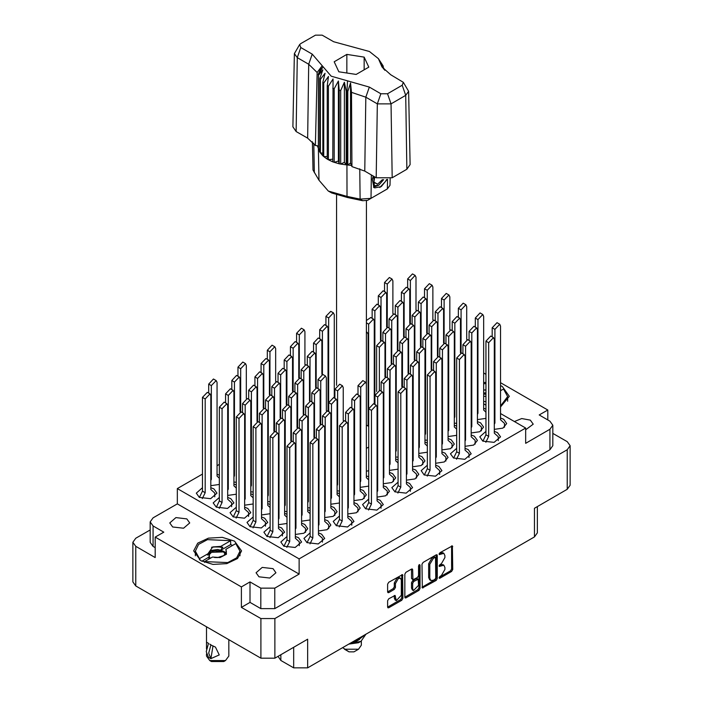<?xml version="1.0" encoding="UTF-8"?>
<svg xmlns="http://www.w3.org/2000/svg" width="703" height="703" viewBox="0 0 703 703"><rect width="100%" height="100%" fill="white"/><g stroke="black" fill="none" stroke-linecap="round" stroke-linejoin="round"><path stroke-width="1.05" d="M234.538 541.099L222.297 537.32L208.483 538.103L197.745 543.191L193.72 550.862L200.724 560.625L212.965 564.404L226.779 563.613L237.517 558.525L241.542 550.862L234.538 541.099M500.527 406.958L509.28 396.281L502.276 386.518L500.527 385.604M485.993 382.476L483.62 382.511M172.71 527.004L169.792 522.935L175.943 517.619L186.796 518.867L189.713 522.935L183.562 528.252L172.71 527.004M525.668 429.779L533.208 424.199L530.29 420.13L521.714 418.522L514.394 421.563M258.95 576.794L256.033 572.725L262.184 567.409L273.036 568.657L275.954 572.725L269.803 578.042L258.95 576.794M400.464 578.244L399.339 577.594L397.248 577.796L394.286 582.928L395.411 583.578L398.373 578.446L400.464 578.244L401.334 580.16L401.334 595.3L396.281 600.634L395.086 595.476L388.715 598.78L387.608 600.696L387.608 607.146L387.933 607.867L388.715 607.787L401.773 600.248L402.881 598.332L402.555 574.615L388.715 582.233L387.608 584.149L387.608 591.944L387.933 592.664L388.715 592.585L394.304 589.36L395.411 587.436L395.411 583.578M419.313 564.571L420.086 565.019L419.313 564.571L418.54 565.906L418.54 575.625L417.433 577.541L412.942 579.755L412.617 569.711L412.292 568.999L411.51 569.07L412.617 569.711M202.473 487.68L196.278 493.163L199.309 497.39L210.601 498.691L216.999 493.163L213.967 488.928L210.812 487.68M219.38 475.175L217.007 474.34M219.38 497.443L213.185 502.926L216.225 507.153L227.517 508.454L233.914 502.926L230.874 498.691L227.719 497.443M236.287 507.206L230.101 512.689L233.132 516.916L244.424 518.216L250.822 512.689L247.79 508.454L244.626 507.206M253.194 516.969L247.008 522.452L250.04 526.679L261.331 527.979L267.729 522.452L264.697 518.216L261.542 516.969M270.11 526.732L263.915 532.215L266.955 536.442L278.247 537.742L284.645 532.215L281.604 527.979L278.45 526.732M310.128 510.65L307.756 509.816M339.435 493.726L337.071 492.891M368.75 476.801L366.377 475.966M287.017 536.494L280.822 541.978L283.863 546.205L295.155 547.505L301.552 541.978L298.52 537.742L295.357 536.494M318.468 530.914L327.071 529.675L330.858 525.053L327.826 520.818L324.672 519.579M347.783 513.998L356.377 512.759L360.173 508.128L357.133 503.902L353.978 502.654M377.089 497.074L385.692 495.835L389.48 491.204L386.448 486.977L383.293 485.729M236.287 484.938L233.923 484.103M253.194 494.701L250.83 493.866M270.11 504.464L267.738 503.629M287.017 514.227L284.653 513.392M295.357 534.5L303.96 533.261L307.756 528.63L304.715 524.403L301.561 523.155M324.672 517.575L333.266 516.336L337.062 511.705L334.03 507.478L330.867 506.23M353.978 500.65L362.581 499.411L366.368 494.789L363.337 490.553L360.182 489.314M398.056 482.153L391.87 487.627L394.901 491.854L406.193 493.155L412.591 487.627L409.559 483.4L406.404 482.153M427.371 465.228L421.176 470.702L424.208 474.938L435.509 476.23L441.906 470.702L438.865 466.476L435.711 465.228M456.678 448.303L450.491 453.786L453.523 458.013L464.815 459.314L471.212 453.786L468.18 449.551L465.017 448.303M485.993 431.387L479.798 436.862L482.829 441.089L494.13 442.389L500.527 436.862L497.487 432.635L494.332 431.387M383.293 483.734L391.887 482.495L395.684 477.864L392.643 473.637L389.488 472.39M412.599 466.81L421.202 465.571L424.99 460.94L421.958 456.713L418.803 455.465M441.915 449.885L450.509 448.646L454.305 444.024L451.264 439.788L448.11 438.54M471.221 432.969L479.824 431.721L483.611 427.099L480.58 422.872L477.425 421.624M406.404 480.149L414.998 478.91L418.795 474.288L415.754 470.052L412.599 468.804M435.711 463.233L444.314 461.985L448.101 457.363L445.069 453.136L441.915 451.888M465.017 446.308L473.62 445.069L477.416 440.438L474.376 436.212L471.221 434.964M494.332 429.384L502.935 428.145L506.722 423.522L503.691 419.287L500.527 418.039M398.056 459.885L395.692 459.041M427.371 442.96L424.999 442.125M456.678 426.036L454.314 425.201M485.993 409.111L483.62 408.276M310.128 532.918L303.933 538.393L306.974 542.628L318.266 543.92L324.663 538.393L321.623 534.166L318.468 532.918M339.435 515.993L333.248 521.468L336.28 525.703L347.572 526.995L353.969 521.468L350.938 517.241L347.783 515.993M368.75 499.077L362.555 504.552L365.595 508.779L376.887 510.079L383.284 504.552L380.244 500.316L377.089 499.077M280.805 654.704L280.805 660.425L293.669 667.85L293.669 647.278M241.419 607.348L241.419 586.917L250.04 581.935L250.04 602.374L241.419 607.348L260.866 618.578L274.847 618.578L567.268 449.753L570.168 445.711L567.268 441.677L552.857 433.356M547.822 419.972L547.822 410.016L500.527 382.713M485.993 374.312L483.62 372.95M150.143 529.948L135.732 538.261L132.832 542.303L135.732 546.336L155.178 557.558L155.178 537.127L241.419 586.917M422.02 564.281L422.345 587.998L436.185 580.379L437.292 578.464L437.292 555.467L436.967 554.746L436.185 554.825L423.127 562.365L422.02 564.281M441.387 575.59L439.867 576.469L439.322 578.314L439.867 578.253L451.625 571.469L452.732 569.553L452.407 545.836L439.867 552.699L439.322 554.544L443.892 553.366L444.929 555.66L444.929 557.576L441.387 563.709L439.867 564.588L439.322 566.425L443.892 565.247L444.929 567.541L444.929 569.456L441.387 575.59M418.979 590.318L405.921 597.858L405.139 597.928L404.814 597.19L417.854 589.668L418.979 590.318L420.086 588.402L420.086 565.019M405.921 597.858L404.814 597.216L404.814 574.219L405.921 572.295L411.51 569.07M274.847 618.578L274.847 658.149L307.65 639.212L307.65 667.85L534.465 536.899L534.465 508.26L567.268 489.323L567.268 449.753M537.356 506.591L537.356 532.865L534.465 536.899M307.65 667.85L293.669 667.85M278.036 656.303L280.805 660.425M274.847 658.149L260.866 658.149L135.732 585.907L132.832 581.873L132.832 542.303M368.073 424.181L368.75 424.243M477.425 419.621L485.993 418.399M448.11 436.545L456.678 435.324M418.803 453.47L427.371 452.24M389.488 470.386L398.056 469.165M454.314 423.206L456.678 423.311M424.999 440.122L427.371 440.236M395.692 457.047L398.056 457.161M337.071 490.887L339.435 491.002M307.756 507.812L310.128 507.926M278.45 524.737L287.017 523.507M261.542 514.974L270.11 513.744M244.626 505.211L253.194 503.981M227.719 495.448L236.287 494.218M360.182 487.311L368.75 486.089M330.867 504.236L339.435 503.005M301.561 521.16L310.128 519.93M284.653 511.397L287.017 511.503M267.738 501.634L270.11 501.74M250.83 491.872L253.194 491.977M233.923 482.109L236.287 482.214M210.812 485.685L219.38 484.455M500.527 413.557L525.668 428.074L525.668 443.303L549.966 429.278L552.857 425.245L549.966 421.211L539.201 414.99L547.822 410.016M366.377 471.142L368.75 470.773M334.927 397.617L334.294 397.986M219.38 464.332L217.007 465.694M202.473 474.086L177.332 488.603L177.332 503.831L153.034 517.856L150.143 521.898L153.034 525.932L163.799 532.145L155.178 537.127M525.668 428.074L299.083 558.894L177.332 488.603M483.62 403.794L485.993 405.165M443.892 565.247L442.767 564.597L440.263 564.843L441.387 565.493M439.173 565.467L440.263 564.843M443.892 553.366L442.767 552.716L440.263 552.962L441.387 553.613M439.173 553.586L440.263 552.962M439.173 577.356L450.5 570.818L451.607 568.903L451.607 545.923M423.127 587.919L422.02 587.26L435.06 579.729L436.168 577.813L436.168 554.834L437.292 555.467M434.972 579.298L435.746 577.954L435.517 557.259L433.364 558.244L429.823 564.377L429.823 578.174L430.86 580.467L433.364 580.221L434.972 579.298M435.517 557.259L433.839 556.671L434.972 557.321M430.86 580.467L429.735 579.817L428.698 577.523L428.698 563.727L432.24 557.593L433.839 556.671M411.492 569.087L411.492 578.384L412.942 579.755M418.962 564.869L418.962 587.752L420.086 588.402M412.617 588.719L413.487 590.634L418.54 585.3L418.215 579.246L413.724 581.469L412.617 583.385L412.617 588.719L411.492 588.068L412.362 589.984L413.487 590.634M418.215 579.246L417.09 578.595L416.308 578.674L417.433 579.325M411.492 588.068L411.492 582.734L412.599 580.819L416.308 578.674M417.854 589.668L418.962 587.752M396.281 600.634L395.148 599.984L394.286 598.068L394.286 595.564L395.411 596.197M388.715 592.585L387.608 591.917L393.179 588.71L394.286 586.785L394.286 582.928M388.715 607.787L387.608 607.128L400.648 599.597L401.756 597.682L401.756 574.702L402.881 575.335M250.04 602.374L260.804 608.587L260.804 588.156L274.785 588.156L274.785 608.587L260.804 608.587M250.04 581.935L260.804 588.156M552.857 425.245L552.857 445.684L549.966 449.718L274.785 608.587M299.083 558.894L299.083 574.123L274.785 588.156M153.034 525.932L153.034 546.372L155.178 547.602M153.034 546.372L150.143 542.329L150.143 521.898M299.083 574.123L177.332 503.831M570.168 445.711L570.168 485.29L567.268 489.323M283.959 546.257L287.017 539.957L287.017 446.229L291.833 441.15L294.531 442.714L295.357 444.542L295.357 538.261L299.302 541.846L299.302 545.695M286.868 547.409L289.724 541.521L289.724 447.793L294.531 442.714M287.017 539.957L289.724 541.521M407.643 288.028L407.643 278.959L412.45 273.889L415.157 275.444L415.983 277.272L415.983 310.164M410.35 323.521L410.35 280.523L415.157 275.444M384.532 291.604L384.532 282.544L389.339 277.465L392.046 279.029L392.872 280.849L392.872 313.74M387.239 327.097L387.239 284.109L392.046 279.029M365.692 508.84L368.75 502.531L368.75 408.812L373.557 403.733L376.263 405.288L377.089 407.116L377.089 500.844L381.035 504.42L381.035 508.269M368.592 509.991L371.456 504.095L371.456 410.367L376.263 405.288M368.75 502.531L371.456 504.095M336.377 525.756L339.435 519.455L339.435 425.728L344.25 420.649L346.957 422.213L347.783 424.041L347.783 517.76L351.728 521.345L351.728 525.194M339.285 526.907L342.141 521.02L342.141 427.292L346.957 422.213M339.435 519.455L342.141 521.02M307.07 542.681L310.128 536.38L310.128 442.653L314.935 437.574L317.642 439.138L318.468 440.957L318.468 534.684L322.413 538.261L322.413 542.11M309.979 543.832L312.835 537.936L312.835 444.217L317.642 439.138M310.128 536.38L312.835 537.936M378.328 304.953L378.328 295.884L383.144 290.805L385.85 292.369L386.676 294.197L386.676 327.088M381.035 340.445L381.035 297.448L385.85 292.369M319.707 338.793L319.707 329.733L324.522 324.654L327.229 326.21L328.055 328.037L328.055 411.299M322.413 374.286L322.413 331.289L327.229 326.21M424.55 297.791L424.55 288.722L429.357 283.643L432.064 285.207L432.89 287.035L432.89 319.927M427.257 333.284L427.257 290.286L432.064 285.207M395.244 314.716L395.244 305.647L400.051 300.568L402.757 302.132L403.584 303.96L403.584 336.851M397.942 350.208L397.942 307.211L402.757 302.132M366.404 320.48L370.745 317.492L373.442 319.057L374.268 320.876L374.268 404.137M368.073 419.014L368.636 417.854L368.636 324.136L373.442 319.057M368.073 417.529L368.636 417.854M441.458 307.554L441.458 298.485L446.273 293.406L448.98 294.97L449.806 296.798L449.806 329.689M444.164 343.046L444.164 300.049L448.98 294.97M412.151 324.478L412.151 315.41L416.958 310.331L419.665 311.895L420.491 313.723L420.491 346.605M414.858 359.962L414.858 316.974L419.665 311.895M382.836 341.394L382.836 332.334L387.652 327.255L390.358 328.819L391.184 330.638L391.184 363.53M385.543 376.887L385.543 333.899L390.358 328.819M458.374 317.317L458.374 308.248L463.18 303.169L465.887 304.733L466.713 306.561L466.713 339.452M461.071 352.809L461.071 309.812L465.887 304.733M429.058 334.241L429.058 325.173L433.874 320.093L436.581 321.658L437.398 323.485L437.398 356.368M431.765 369.725L431.765 326.737L436.581 321.658M399.752 351.157L399.752 342.097L404.559 337.018L407.265 338.582L408.091 340.401L408.091 373.293M402.459 386.65L402.459 343.662L407.265 338.582M475.281 327.08L475.281 318.011L480.087 312.932L482.794 314.496L483.62 316.324L483.62 410.042L485.993 412.195M477.425 414.462L477.987 413.302L477.987 319.575L482.794 314.496M477.425 412.977L477.987 413.302M445.966 344.004L445.966 334.936L450.781 329.856L453.488 331.421L454.314 333.248L454.314 426.967L456.678 429.12M448.11 431.387L448.672 430.218L448.672 336.5L453.488 331.421M448.11 429.893L448.672 430.218M416.659 360.92L416.659 351.86L421.466 346.781L424.173 348.345L424.999 350.164L424.999 443.892L427.371 446.036M418.803 448.303L419.366 447.143L419.366 353.424L424.173 348.345M418.803 446.818L419.366 447.143M387.353 377.845L387.353 368.785L392.16 363.706L394.866 365.261L395.692 367.089L395.692 460.817L398.056 462.961M389.488 465.228L390.051 464.068L390.051 370.34L394.866 365.261M389.488 463.743L390.051 464.068M492.188 336.842L492.188 327.774L497.003 322.695L499.71 324.259L500.527 326.087L500.527 419.805L504.473 423.391L504.473 427.239M494.332 424.225L494.894 423.065L494.894 329.338L499.71 324.259M494.332 422.74L494.894 423.065M462.882 353.767L462.882 344.698L467.688 339.619L470.395 341.183L471.221 343.011L471.221 436.73L475.166 440.306L475.166 444.164M465.017 441.15L465.588 439.981L465.588 346.263L470.395 341.183M465.017 439.656L465.588 439.981M433.566 370.683L433.566 361.623L438.382 356.544L441.089 358.108L441.915 359.927L441.915 453.655L445.86 457.231L445.86 461.08M435.711 458.066L436.273 456.906L436.273 363.187L441.089 358.108M435.711 456.581L436.273 456.906M404.26 387.608L404.26 378.548L409.067 373.469L411.773 375.024L412.599 376.852L412.599 470.579L416.545 474.156L416.545 478.005M406.404 474.991L406.967 473.831L406.967 380.103L411.773 375.024M406.404 473.506L406.967 473.831M325.911 325.454L325.911 316.385L330.718 311.306L333.424 312.87L334.25 314.698L334.25 397.96M328.617 411.624L328.617 317.949L333.424 312.87M296.596 342.379L296.596 333.31L301.411 328.231L304.118 329.795L304.944 331.614L304.944 364.506M299.302 377.863L299.302 334.874L304.118 329.795M401.439 301.367L401.439 292.307L406.255 287.228L408.953 288.792L409.779 290.611L409.779 323.503M404.146 336.86L404.146 293.872L408.953 288.792M372.133 318.292L372.133 309.232L376.94 304.153L379.646 305.708L380.472 307.536L380.472 340.428M374.84 404.462L374.84 310.788L379.646 305.708M313.512 352.141L313.512 343.073L318.318 337.994L321.025 339.558L321.851 341.377L321.851 374.268M316.218 387.625L316.218 344.637L321.025 339.558M418.347 311.13L418.347 302.07L423.162 296.991L425.869 298.555L426.695 300.374L426.695 333.266M421.053 346.623L421.053 303.634L425.869 298.555M389.04 328.055L389.04 318.995L393.847 313.916L396.554 315.471L397.38 317.299L397.38 350.191M391.747 363.548L391.747 320.55L396.554 315.471M366.404 332.211L367.247 332.396L368.073 334.224L368.073 425.965M435.262 320.893L435.262 311.833L440.069 306.754L442.776 308.318L443.602 310.137L443.602 343.029M437.969 356.386L437.969 313.397L442.776 308.318M405.947 337.818L405.947 328.749L410.763 323.679L413.469 325.234L414.295 327.062L414.295 359.954M408.654 373.311L408.654 330.313L413.469 325.234M376.641 391.509L376.641 345.674L381.448 340.595L384.154 342.159L384.98 343.987L384.98 376.878M379.348 390.235L379.348 347.238L384.154 342.159M452.17 330.656L452.17 321.596L456.976 316.517L459.683 318.081L460.509 319.9L460.509 352.792M454.314 418.039L454.876 416.879L454.876 323.16L459.683 318.081M454.314 416.554L454.876 416.879M422.863 347.581L422.863 338.512L427.67 333.442L430.377 334.997L431.203 336.825L431.203 369.716M424.999 434.964L425.561 433.804L425.561 340.076L430.377 334.997M424.999 433.479L425.561 433.804M393.548 364.506L393.548 355.437L398.364 350.358L401.061 351.922L401.888 353.75L401.888 386.641M395.692 451.888L396.255 450.728L396.255 357.001L401.061 351.922M395.692 450.403L396.255 450.728M469.077 340.419L469.077 331.359L473.892 326.28L476.599 327.844L477.425 329.663L477.425 423.391L481.37 426.967L481.37 430.816M471.221 427.802L471.783 426.642L471.783 332.923L476.599 327.844M471.221 426.317L471.783 426.642M439.77 357.344L439.77 348.275L444.577 343.196L447.284 344.76L448.11 346.588L448.11 440.306L452.055 443.892L452.055 447.741M441.915 444.727L442.477 443.567L442.477 349.839L447.284 344.76M441.915 443.241L442.477 443.567M410.455 374.268L410.455 365.2L415.271 360.121L417.977 361.685L418.803 363.513L418.803 457.231L422.749 460.817L422.749 464.665M412.599 461.651L413.162 460.491L413.162 366.764L417.977 361.685M412.599 460.157L413.162 460.491M381.149 391.193L381.149 382.124L385.956 377.045L388.662 378.609L389.488 380.428L389.488 474.156L393.434 477.732L393.434 481.581M383.293 478.567L383.856 477.407L383.856 383.689L388.662 378.609M383.293 477.082L383.856 477.407M482.935 441.15L485.993 434.841L485.993 341.122L490.799 336.043L493.506 337.607L494.332 339.426L494.332 433.153L498.278 436.73L498.278 440.579M485.835 442.301L488.69 436.405L488.69 342.677L493.506 337.607M485.993 434.841L488.69 436.405M453.62 458.066L456.678 451.765L456.678 358.038L461.493 352.959L464.2 354.523L465.017 356.351L465.017 450.069L468.963 453.655L468.963 457.504M456.528 459.217L459.384 453.33L459.384 359.602L464.2 354.523M456.678 451.765L459.384 453.33M424.313 474.991L427.371 468.69L427.371 374.963L432.178 369.883L434.885 371.448L435.711 373.275L435.711 466.994L439.656 470.579L439.656 474.428M427.213 476.142L430.078 470.254L430.078 376.527L434.885 371.448M427.371 468.69L430.078 470.254M394.998 491.915L398.056 485.606L398.056 391.887L402.872 386.808L405.578 388.372L406.404 390.191L406.404 483.919L410.35 487.495L410.35 491.344M397.907 493.067L400.763 487.17L400.763 393.452L405.578 388.372M398.056 485.606L400.763 487.17M351.834 408.109L351.834 399.049L356.649 393.97L359.356 395.525L360.182 397.353L360.182 491.081L364.128 494.657L364.128 498.506M353.978 495.492L354.54 494.332L354.54 400.605L359.356 395.525M353.978 494.007L354.54 494.332M322.528 425.034L322.528 415.965L327.343 410.886L330.041 412.45L330.867 414.278L330.867 507.997L334.813 511.582L334.813 515.431M324.672 512.417L325.234 511.257L325.234 417.529L330.041 412.45M324.672 510.932L325.234 511.257M293.221 441.959L293.221 432.89L298.028 427.811L300.735 429.375L301.561 431.194L301.561 524.921L305.506 528.498L305.506 532.347M295.357 529.341L295.919 528.173L295.919 434.454L300.735 429.375M295.357 527.848L295.919 528.173M334.927 398.346L334.927 389.286L339.742 384.207L342.449 385.762L343.275 387.59L343.275 420.482M337.071 485.729L337.633 484.569L337.633 390.842L342.449 385.762M337.071 484.244L337.633 484.569M305.62 415.271L305.62 406.202L310.427 401.123L313.134 402.687L313.96 404.515L313.96 437.407M307.756 502.654L308.327 501.494L308.327 407.766L313.134 402.687M307.756 501.169L308.327 501.494M276.305 432.196L276.305 423.127L281.121 418.048L283.827 419.612L284.653 421.431L284.653 515.158L287.017 517.303M278.45 519.579L279.012 518.41L279.012 424.691L283.827 419.612M278.45 518.085L279.012 518.41M318.02 388.583L318.02 379.523L322.826 374.444L325.533 376L326.359 377.827L326.359 410.719M320.726 424.076L320.726 381.079L325.533 376M288.705 405.508L288.705 396.439L293.52 391.36L296.227 392.924L297.053 394.752L297.053 427.644M291.411 441.001L291.411 398.003L296.227 392.924M259.398 422.433L259.398 413.364L264.205 408.285L266.912 409.849L267.738 411.668L267.738 505.395L270.11 507.54M261.542 509.816L262.105 508.647L262.105 414.928L266.912 409.849M261.542 508.322L262.105 508.647M301.112 378.82L301.112 369.76L305.919 364.681L308.626 366.237L309.452 368.064L309.452 400.956M303.81 414.313L303.81 371.316L308.626 366.237M271.797 395.745L271.797 386.676L276.613 381.597L279.319 383.161L280.137 384.989L280.137 417.881M274.504 431.238L274.504 388.241L279.319 383.161M242.491 412.67L242.491 403.601L247.298 398.522L250.004 400.086L250.83 401.905L250.83 495.633L253.194 497.777M244.626 500.053L245.198 498.884L245.198 405.165L250.004 400.086M244.626 498.559L245.198 498.884M284.197 369.057L284.197 359.998L289.012 354.918L291.719 356.474L292.545 358.302L292.545 391.193M286.903 404.55L286.903 361.553L291.719 356.474M254.89 385.982L254.89 376.913L259.697 371.834L262.404 373.398L263.23 375.226L263.23 408.118M257.597 421.475L257.597 378.478L262.404 373.398M225.575 402.907L225.575 393.838L230.391 388.759L233.097 390.323L233.923 392.142L233.923 485.87L236.287 488.023M227.719 490.29L228.282 489.121L228.282 395.402L233.097 390.323M227.719 488.796L228.282 489.121M267.289 359.295L267.289 350.235L272.096 345.155L274.803 346.711L275.629 348.539L275.629 381.43M269.996 394.787L269.996 351.79L274.803 346.711M237.983 376.219L237.983 367.151L242.79 362.071L245.496 363.636L246.322 365.463L246.322 398.355M240.681 411.712L240.681 368.715L245.496 363.636M374.945 404.533L374.945 395.464L379.761 390.385L382.467 391.949L383.293 393.777L383.293 487.495L387.239 491.081L387.239 494.93M377.089 491.915L377.652 490.756L377.652 397.028L382.467 391.949M377.089 490.43L377.652 490.756M345.639 421.457L345.639 412.389L350.446 407.309L353.152 408.874L353.978 410.693L353.978 504.42L357.924 507.997L357.924 511.846M347.783 508.84L348.345 507.671L348.345 413.953L353.152 408.874M347.783 507.346L348.345 507.671M316.324 438.373L316.324 429.313L321.139 424.234L323.846 425.79L324.672 427.617L324.672 521.345L328.617 524.921L328.617 528.77M318.468 525.756L319.03 524.596L319.03 430.869L323.846 425.79M318.468 524.271L319.03 524.596M358.038 394.77L358.038 385.701L362.853 380.622L365.551 382.186L366.377 384.014L366.377 477.732L368.75 479.885M360.182 482.153L360.744 480.993L360.744 387.265L365.551 382.186M360.182 480.667L360.744 480.993M328.732 411.694L328.732 402.626L333.538 397.546L336.245 399.111L337.071 400.93L337.071 494.657L339.435 496.801M330.867 499.077L331.429 497.909L331.429 404.19L336.245 399.111M330.867 497.583L331.429 497.909M299.416 428.61L299.416 419.55L304.232 414.471L306.939 416.027L307.756 417.854L307.756 511.582L310.128 513.726M301.561 515.993L302.123 514.833L302.123 421.106L306.939 416.027M301.561 514.508L302.123 514.833M267.052 536.494L270.11 530.194L270.11 436.466L274.917 431.387L277.623 432.951L278.45 434.779L278.45 528.498L282.395 532.083L282.395 535.932M269.952 537.646L272.817 531.758L272.817 438.031L277.623 432.951M270.11 530.194L272.817 531.758M311.816 401.931L311.816 392.863L316.631 387.784L319.338 389.348L320.164 391.167L320.164 424.058M314.522 437.415L314.522 394.427L319.338 389.348M282.509 418.847L282.509 409.787L287.316 404.708L290.023 406.264L290.849 408.091L290.849 440.983M284.653 506.23L285.216 505.07L285.216 411.343L290.023 406.264M284.653 504.745L285.216 505.07M250.136 526.732L253.194 520.431L253.194 426.703L258.01 421.624L260.716 423.188L261.542 425.016L261.542 518.735L265.488 522.32L265.488 526.169M253.045 527.883L255.901 521.995L255.901 428.268L260.716 423.188M253.194 520.431L255.901 521.995M294.909 392.169L294.909 383.1L299.724 378.021L302.422 379.585L303.248 381.404L303.248 414.295M297.615 427.652L297.615 384.664L302.422 379.585M265.602 409.084L265.602 400.025L270.409 394.945L273.115 396.501L273.942 398.329L273.942 431.22M267.738 496.467L268.3 495.307L268.3 401.58L273.115 396.501M267.738 494.982L268.3 495.307M233.229 516.969L236.287 510.668L236.287 416.941L241.103 411.861L243.8 413.426L244.626 415.253L244.626 508.972L248.572 512.557L248.572 516.406M236.138 518.12L238.994 512.232L238.994 418.505L243.8 413.426M236.287 510.668L238.994 512.232M307.308 365.481L307.308 356.412L312.123 351.333L314.83 352.897L315.647 354.725L315.647 387.617M310.014 400.974L310.014 357.976L314.83 352.897M278.001 382.406L278.001 373.337L282.808 368.258L285.515 369.822L286.341 371.641L286.341 404.533M280.708 417.89L280.708 374.901L285.515 369.822M248.686 399.322L248.686 390.262L253.502 385.182L256.208 386.738L257.034 388.566L257.034 421.457M250.83 486.704L251.393 485.545L251.393 391.817L256.208 386.738M250.83 485.219L251.393 485.545M216.322 507.206L219.38 500.905L219.38 407.178L224.187 402.098L226.893 403.663L227.719 405.49L227.719 499.209L231.665 502.794L231.665 506.643M219.222 508.357L222.086 502.469L222.086 408.742L226.893 403.663M219.38 500.905L222.086 502.469M290.401 355.718L290.401 346.649L295.207 341.57L297.914 343.134L298.74 344.962L298.74 377.854M293.107 391.211L293.107 348.213L297.914 343.134M261.085 372.643L261.085 363.574L265.901 358.495L268.608 360.059L269.434 361.878L269.434 394.77M263.792 408.127L263.792 365.138L268.608 360.059M231.779 389.559L231.779 380.499L236.586 375.42L239.292 376.975L240.118 378.803L240.118 411.694M233.923 476.942L234.486 475.782L234.486 382.054L239.292 376.975M233.923 475.456L234.486 475.782M208.668 393.144L208.668 384.075L213.484 378.996L216.181 380.56L217.007 382.379L217.007 476.107L219.38 478.26M210.812 480.527L211.375 479.358L211.375 385.639L216.181 380.56M210.812 479.033L211.375 479.358M199.415 497.443L202.473 491.142L202.473 397.415L207.28 392.336L209.986 393.9L210.812 395.727L210.812 489.446L214.758 493.031L214.758 496.88M202.315 498.594L205.171 492.706L205.171 398.979L209.986 393.9M202.473 491.142L205.171 492.706M500.527 390.719L503.48 389.014L507.689 396.545L500.527 406M483.62 383.697L485.993 383.662M485.993 389.928L483.875 389.98M483.62 392.854L485.993 392.942M483.62 393.873L485.993 393.961M485.993 401.589L483.62 401.501M483.62 390.033L485.993 390.095M483.62 394.102L485.993 394.163M483.62 396.36L485.993 396.272M366.377 437.24L366.404 200.794M342.589 647.674L349.022 651.839L353.978 651.839L358.486 649.238L361.386 645.205L361.386 641.048M349.022 651.839L344.514 649.238L358.486 649.238M348.679 644.159L358.486 642.727L360.973 641.294L366.008 634.15M366.377 448.294L368.75 447.143M365.112 634.677L358.266 640.002L353.319 641.479M364.224 635.187L358.266 639.326L355.27 640.354M349.373 643.763L360.973 641.294M368.75 426.326L366.404 425.183M359.584 639.396L356.632 641.206L351.034 642.797M403.32 82.339L408.584 91.337L410.148 164.59L406.844 169.282L405.736 95.38L391.079 103.842L377.309 103.842L365.841 97.225L351.544 92.348L351.939 166.629L364.734 171.128L376.202 177.745L377.309 103.842L380.806 93.727L387.573 93.727L402.23 85.265L403.32 82.339L390.771 74.746L382.028 66.934L378.346 58.577L369.4 51.486L333.653 41.767L322.194 35.15L315.427 35.15L300.77 43.612L299.68 44.588L300.77 47.514L312.229 54.131L331.21 76.152L369.347 87.11L380.806 93.727M387.573 93.727L391.079 103.842L392.186 177.745L406.844 169.282M392.186 177.745L376.202 177.745M351.5 165.504L350.516 162.982L347.765 165.02L351.5 165.504L351.939 166.629M328.398 86.241L327.273 85.59L327.273 159.133L328.398 159.783L328.398 86.241L333.029 79.017L332.809 161.831L334.153 162.331L338.407 161.057L339.224 163.781L340.727 164.098L344.4 162.323L346.184 164.88L346.184 91.337L346.895 91.39L347.554 80.845M332.809 88.288L334.153 88.78L334.153 162.331L339.224 163.781L339.224 90.23L340.727 90.546L340.727 164.098L346.895 164.941L346.895 91.39L347.765 91.469L347.765 165.02L346.904 164.941L346.992 196.374L360.112 199.081L371.026 198.334L387.379 188.896L389.98 185.328L390.121 178.685M340.727 90.546L344.4 82.269L346.184 91.337M318.441 75.318L318.441 148.86L318.441 75.318L322.87 69.834L319.803 78.472L320.348 79.334L325.076 73.297L322.862 82.26L323.723 83.042L328.512 76.407L327.273 85.59M334.153 88.78L338.407 80.994L339.224 90.23M322.862 82.26L322.862 155.811L323.723 156.584L323.723 83.042M319.803 78.472L319.803 152.015L320.348 152.885L320.348 79.334M382.652 65.159L380.13 61.644L384.796 70.274M383.197 66.829L383.197 66.029M318.204 145.908L315.419 145.547L307.624 138.157L308.731 64.245L297.264 57.628L294.416 53.586L299.68 44.588M300.77 47.514L297.264 57.628L296.156 131.54L307.624 138.157M296.156 131.54L292.852 126.839L294.416 53.586M312.413 141.707L313.02 170.038L319.013 180.223L328.31 191.005L346.992 196.374L347.66 197.569L331.746 193L328.31 191.005M332.809 161.831L328.398 159.783L332.809 159.106M327.273 159.133L323.723 156.584L327.273 156.497M322.862 155.811L320.348 152.885L322.862 153.131M319.803 152.015L318.441 148.86L319.803 149.177M387.089 179.441L381.167 186.673L374.822 187.894L373.926 187.534L372.3 179.283L373.249 176.04M383.952 190.873L387.379 188.896L387.52 179.37M371.386 174.968L371.026 198.334L367.581 200.32L362.651 200.663L347.66 197.569M317.369 145.793L318.204 147.955M338.811 71.768L356.149 74.448L368.838 67.119L364.189 57.11L346.851 54.43L334.162 61.759L338.811 71.768M315.419 145.547L317.176 72.506L308.731 64.245L312.229 54.131M408.584 91.337L405.736 95.38L402.23 85.265M383.662 69.07L381.272 65.177L384.796 70.089M350.516 162.982L350.516 82.928L351.544 92.348M350.516 82.928L347.765 91.469M317.176 72.506L321.728 66.31L318.204 74.404M338.407 161.057L338.407 80.994M344.4 162.323L344.4 82.269M346.851 73.007L346.851 54.43M364.189 69.799L364.189 57.11M373.873 187.499L374.822 187.894M372.3 179.283L373.302 176.075M379.787 187.508L385.349 181.611L386.545 179.511M373.609 176.251L374.365 185.75L378.724 185.205L383.68 179.652M373.442 187.2L378.724 185.205M374.813 176.945L373.864 182.332L377.599 184.16L382.467 179.581M373.917 182.033L377.599 184.16M232.544 545.44L230.672 544.561L220.751 550.291L217.631 549.491L211.427 550.467L208.861 553.542L209.432 555.106L207.394 554.948L207.956 553.779L199.52 558.648L195.311 551.117L198.589 544.394L207.455 539.649L230.672 540.66L230.672 544.561M199.52 559.869L199.52 558.648M220.751 550.291L223.413 551.214L225.83 553.542M235.742 543.586L239.951 551.117L236.674 557.839L227.807 562.585L204.591 561.574L212.464 557.031L219.995 557.593L226.489 554.192L226.058 549.184L235.742 543.586M214.512 557.488L217.631 557.584L223.835 555.59L226.401 551.504L225.821 549.465L226.366 552.013M220.751 547.013L212.728 546.916L220.751 546.389L220.751 547.013L222.798 547.171L220.751 550.062M211.902 551.275L217.631 550.73L221.665 551.389M208.923 554.052L213.545 550.774L221.99 551.521M209.274 558.876L208.229 557.523L209.432 556.126L209.432 555.106M211.55 547.312L217.631 546.662L222.798 547.681M212.728 546.916L207.956 553.779M230.672 540.66L220.751 546.389M204.591 561.574L204.591 562.435M226.164 552.813L223.413 551.214M208.229 557.523L201.823 561.222M228.791 639.633L228.791 656.04L225.522 660.592L223.835 661.567L211.427 661.567L209.74 660.592L206.471 656.04L206.471 653.86M206.524 648.931L206.471 642.226L208.598 643.465M223.835 552.356L225.417 554.14M208.94 554.131L211.541 552.294L222.974 551.908M210.215 558.331L209.107 556.504M209.213 554.772L211.541 552.294M208.448 643.544L206.243 651.663L208.448 657.235L210.926 658.667L213.027 645.864M210.926 658.667L208.721 653.096L210.926 644.976L215.47 647.138L219.213 654.932L211.076 658.579M225.522 660.592L209.74 660.592L211.427 661.567M210.926 644.976L209.74 644.168L211.076 644.897M135.732 546.336L135.732 585.907M260.866 658.149L260.866 618.578M439.094 565.924L439.867 566.372M439.094 554.043L439.867 554.491M451.625 545.915L452.732 546.556M451.607 568.903L452.732 569.553M450.5 570.818L451.625 571.469M439.094 577.813L439.867 578.253M436.168 577.813L437.292 578.464M435.06 579.729L436.185 580.379M432.24 557.593L433.364 558.244M428.698 563.727L429.823 564.377M428.698 577.523L429.823 578.174M411.492 578.384L412.617 579.035M412.599 580.819L413.724 581.469M411.492 582.734L412.617 583.385M394.286 598.068L395.411 598.719M394.286 586.785L395.411 587.436M393.179 588.71L394.304 589.36M401.756 597.682L402.881 598.332M400.648 599.597L401.773 600.248M549.966 449.718L549.966 429.278M287.017 446.229L289.724 447.793M407.643 278.959L410.35 280.523M384.532 282.544L387.239 284.109M368.75 408.812L371.456 410.367M339.435 425.728L342.141 427.292M310.128 442.653L312.835 444.217M378.328 295.884L381.035 297.448M319.707 329.733L322.413 331.289M424.55 288.722L427.257 290.286M395.244 305.647L397.942 307.211M366.404 322.844L368.636 324.136M441.458 298.485L444.164 300.049M412.151 315.41L414.858 316.974M382.836 332.334L385.543 333.899M458.374 308.248L461.071 309.812M429.058 325.173L431.765 326.737M399.752 342.097L402.459 343.662M475.281 318.011L477.987 319.575M445.966 334.936L448.672 336.5M416.659 351.86L419.366 353.424M387.353 368.785L390.051 370.34M492.188 327.774L494.894 329.338M462.882 344.698L465.588 346.263M433.566 361.623L436.273 363.187M404.26 378.548L406.967 380.103M325.911 316.385L328.617 317.949M296.596 333.31L299.302 334.874M401.439 292.307L404.146 293.872M372.133 309.232L374.84 310.788M313.512 343.073L316.218 344.637M418.347 302.07L421.053 303.634M389.04 318.995L391.747 320.55M435.262 311.833L437.969 313.397M405.947 328.749L408.654 330.313M376.641 345.674L379.348 347.238M452.17 321.596L454.876 323.16M422.863 338.512L425.561 340.076M393.548 355.437L396.255 357.001M469.077 331.359L471.783 332.923M439.77 348.275L442.477 349.839M410.455 365.2L413.162 366.764M381.149 382.124L383.856 383.689M485.993 341.122L488.69 342.677M456.678 358.038L459.384 359.602M427.371 374.963L430.078 376.527M398.056 391.887L400.763 393.452M351.834 399.049L354.54 400.605M322.528 415.965L325.234 417.529M293.221 432.89L295.919 434.454M334.927 389.286L337.633 390.842M305.62 406.202L308.327 407.766M276.305 423.127L279.012 424.691M318.02 379.523L320.726 381.079M288.705 396.439L291.411 398.003M259.398 413.364L262.105 414.928M301.112 369.76L303.81 371.316M271.797 386.676L274.504 388.241M242.491 403.601L245.198 405.165M284.197 359.998L286.903 361.553M254.89 376.913L257.597 378.478M225.575 393.838L228.282 395.402M267.289 350.235L269.996 351.79M237.983 367.151L240.681 368.715M374.945 395.464L377.652 397.028M345.639 412.389L348.345 413.953M316.324 429.313L319.03 430.869M358.038 385.701L360.744 387.265M328.732 402.626L331.429 404.19M299.416 419.55L302.123 421.106M270.11 436.466L272.817 438.031M311.816 392.863L314.522 394.427M282.509 409.787L285.216 411.343M253.194 426.703L255.901 428.268M294.909 383.1L297.615 384.664M265.602 400.025L268.3 401.58M236.287 416.941L238.994 418.505M307.308 356.412L310.014 357.976M278.001 373.337L280.708 374.901M248.686 390.262L251.393 391.817M219.38 407.178L222.086 408.742M290.401 346.649L293.107 348.213M261.085 363.574L263.792 365.138M231.779 380.499L234.486 382.054M208.668 384.075L211.375 385.639M202.473 397.415L205.171 398.979M369.347 87.11L365.841 97.225L364.734 171.128M319.013 180.223L318.336 148.456L318.336 74.905L323.072 66.715M379.928 62.163L384.664 69.588M362.651 200.663L360.112 199.081L359.769 168.79M313.784 143.175L314.329 172.648M366.404 331.913L367.247 332.396M507.689 396.545L507.689 401.237M336.596 385.349L336.596 195.232M378.346 58.577L382.819 65.414M383.935 190.882L387.379 188.896M195.311 551.117L195.311 555.818M239.951 551.117L239.951 555.818M206.471 626.751L206.471 642.226"/></g></svg>
